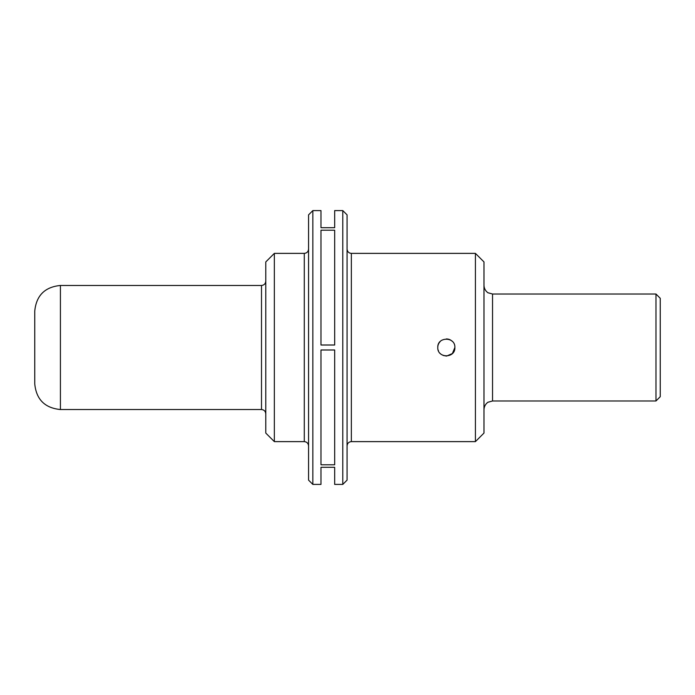 <?xml version="1.0" encoding="UTF-8"?>
<svg xmlns="http://www.w3.org/2000/svg" width="695" height="695" viewBox="0 0 695 695"><rect width="100%" height="100%" fill="white"/><g stroke="black" fill="none" stroke-linecap="round" stroke-linejoin="round"><path stroke-width="1.04" d="M655.976 294.02L660.25 298.303L660.25 396.697L655.976 400.98L655.976 294.02L492.538 294.02L492.538 400.98L488.125 402.205C488.785 401.649 484.25 404.047 483.981 409.537M308.563 347.5L308.563 445.903C308.311 443.306 306.886 441.881 304.288 441.62L304.288 253.38C306.886 253.119 308.311 251.694 308.563 249.097L308.563 347.5L308.563 214.868L312.846 210.594L312.846 484.406L308.563 480.132L308.563 347.5M342.791 210.594L347.074 214.868L347.074 480.132L342.791 484.406L342.791 210.594L334.669 210.594L334.669 227.708L320.977 227.708L320.977 210.594L312.846 210.594M475.423 253.38L483.981 261.928L483.981 433.072L475.423 441.62L475.423 253.38L351.349 253.38L351.349 441.62C348.751 441.881 347.326 443.306 347.074 445.903M274.343 441.62L265.785 433.072L265.785 261.928L274.343 253.38L274.343 441.62L304.288 441.62M454.886 347.5C455.407 336.51 437.259 336.415 437.772 347.491C437.251 358.481 455.39 358.603 454.886 347.5L452.376 353.555L446.676 356.048M437.772 347.5C437.763 345.198 438.597 343.182 440.283 341.445M446.329 338.943C448.631 338.934 450.647 339.768 452.384 341.445M446.32 356.057L443.106 355.423M440.726 353.981L440.283 353.546M438.458 350.853L438.18 350.045M34.75 383.866L34.75 311.134C36.27 295.54 44.828 286.983 60.422 285.463L60.422 409.537C44.828 408.017 36.27 399.46 34.75 383.866M320.977 349.993L320.977 464.799L334.669 464.799L334.669 349.993L320.977 349.993M342.791 484.406L334.669 484.406L334.669 467.292L320.977 467.292L320.977 484.406L312.846 484.406M334.669 230.201L320.977 230.201L320.977 345.007L334.669 345.007L334.669 230.201M60.422 409.537L261.502 409.537L261.502 285.463C264.1 285.211 265.525 283.786 265.785 281.188M492.538 294.02L488.125 292.795C488.785 293.351 484.25 290.953 483.981 285.463M351.349 253.38C348.751 253.119 347.326 251.694 347.074 249.097M261.502 409.537C264.1 409.789 265.525 411.214 265.785 413.812M60.422 285.463L261.502 285.463M274.343 253.38L304.288 253.38M655.976 400.98L492.538 400.98M475.423 441.62L351.349 441.62"/></g></svg>
